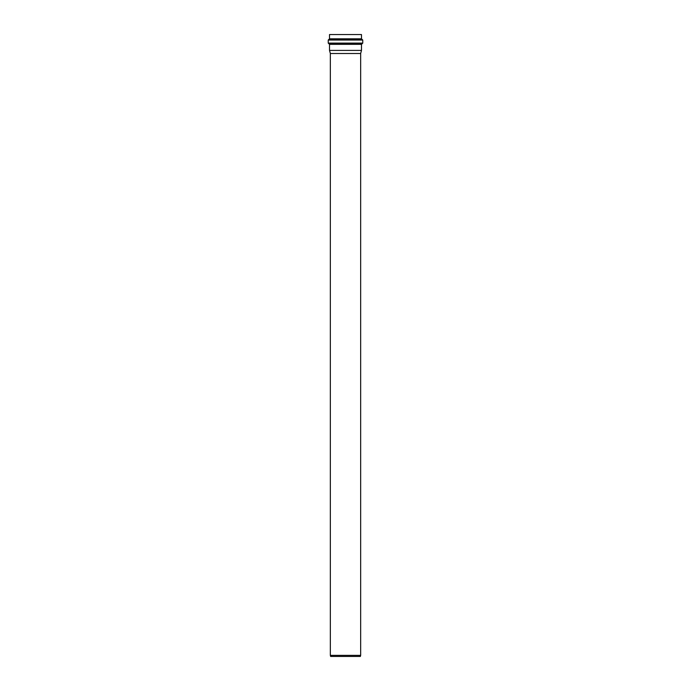 <?xml version="1.0" encoding="UTF-8"?>
<svg xmlns="http://www.w3.org/2000/svg" width="691" height="691" viewBox="0 0 691 691"><rect width="100%" height="100%" fill="white"/><g stroke="black" fill="none" stroke-linecap="round" stroke-linejoin="round"><path stroke-width="1.04" d="M362.032 43.732L328.968 43.732L329.521 44.328L361.479 44.328L362.758 43.11L328.242 43.11L328.795 43.714L362.205 43.714M361.479 44.328L361.479 50.417L329.521 50.417L329.521 44.328M362.015 39.404L361.479 38.808L329.521 38.808L328.985 39.404L362.015 39.404L362.758 40.035L362.758 43.11M361.479 38.808L361.479 34.55L329.521 34.55L329.521 38.808M360.659 53.501L330.341 53.501L330.341 655.362L360.659 655.362L360.659 53.501L361.479 50.417M330.341 655.362L330.635 656.45L360.365 656.45L360.659 655.362M362.222 39.43L328.778 39.43L328.242 40.035L362.758 40.035M328.242 40.035L328.242 43.11M330.341 53.501L329.521 50.417"/></g></svg>
